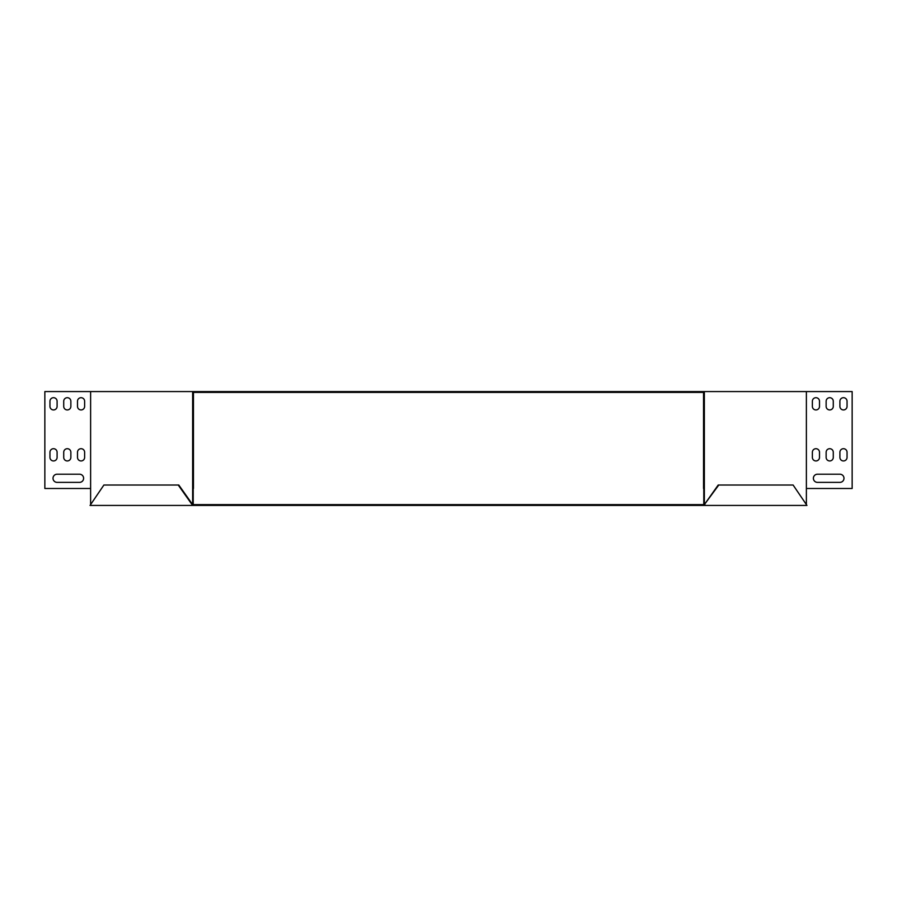 <?xml version="1.0" encoding="UTF-8"?>
<svg xmlns="http://www.w3.org/2000/svg" width="897" height="897" viewBox="0 0 897 897"><rect width="100%" height="100%" fill="white"/><g stroke="black" fill="none" stroke-linecap="round" stroke-linejoin="round"><path stroke-width="1.35" d="M192.642 505.426L704.358 505.426L704.358 504.607L192.642 504.607L178.795 485.019L103.895 485.019L90.048 505.426L192.059 505.426L192.059 504.607L192.642 504.607L192.059 505.426M704.358 505.426L806.952 505.426L793.105 485.019L718.205 485.019L704.358 504.607L718.789 485.019M704.941 505.426L704.941 504.607M192.059 504.607L178.211 485.019M704.941 503.789L704.358 503.789L704.358 488.495L703.54 488.495L703.54 392.393L193.46 392.393L193.46 488.495L192.642 488.495L192.642 391.574L852.15 391.574L852.15 488.495L806.381 488.495L806.381 503.789M90.619 391.574L90.619 488.495L44.85 488.495L44.85 391.574L192.642 391.574M90.619 488.495L90.619 503.789M839.906 474.21A4.081 4.081 0 0 1 843.987 478.292A4.081 4.081 0 0 1 839.906 482.373A4.081 4.081 0 0 0 843.987 478.292A4.081 4.081 0 0 0 839.906 474.21L817.459 474.21A4.081 4.081 0 0 0 813.388 478.292A4.081 4.081 0 0 0 817.459 482.373A4.081 4.081 0 0 1 813.388 478.292A4.081 4.081 0 0 1 817.459 474.21M847.048 457.38A3.566 3.566 0 0 1 843.483 460.946A3.566 3.566 0 0 1 839.906 457.38A3.566 3.566 0 0 0 843.483 460.946A3.566 3.566 0 0 0 847.048 457.38L847.048 452.279A3.566 3.566 0 0 0 843.483 448.702A3.566 3.566 0 0 0 839.906 452.279A3.566 3.566 0 0 1 843.483 448.702A3.566 3.566 0 0 1 847.048 452.279M819.499 457.38A3.566 3.566 0 0 1 815.934 460.946A3.566 3.566 0 0 1 812.368 457.38A3.566 3.566 0 0 0 815.934 460.946A3.566 3.566 0 0 0 819.499 457.38L819.499 452.279A3.566 3.566 0 0 0 815.934 448.702A3.566 3.566 0 0 0 812.368 452.279A3.566 3.566 0 0 1 815.934 448.702A3.566 3.566 0 0 1 819.499 452.279M833.279 457.38A3.566 3.566 0 0 1 829.703 460.946A3.566 3.566 0 0 1 826.137 457.38A3.566 3.566 0 0 0 829.703 460.946A3.566 3.566 0 0 0 833.279 457.38L833.279 452.279A3.566 3.566 0 0 0 829.703 448.702A3.566 3.566 0 0 0 826.137 452.279A3.566 3.566 0 0 1 829.703 448.702A3.566 3.566 0 0 1 833.279 452.279M819.499 406.363A3.566 3.566 0 0 1 815.934 409.94A3.566 3.566 0 0 1 812.368 406.363A3.566 3.566 0 0 0 815.934 409.94A3.566 3.566 0 0 0 819.499 406.363L819.499 401.262A3.566 3.566 0 0 0 815.934 397.696A3.566 3.566 0 0 0 812.368 401.262A3.566 3.566 0 0 1 815.934 397.696A3.566 3.566 0 0 1 819.499 401.262M847.048 406.363A3.566 3.566 0 0 1 843.483 409.94A3.566 3.566 0 0 1 839.906 406.363A3.566 3.566 0 0 0 843.483 409.94A3.566 3.566 0 0 0 847.048 406.363L847.048 401.262A3.566 3.566 0 0 0 843.483 397.696A3.566 3.566 0 0 0 839.906 401.262A3.566 3.566 0 0 1 843.483 397.696A3.566 3.566 0 0 1 847.048 401.262M833.279 406.363A3.566 3.566 0 0 1 829.703 409.94A3.566 3.566 0 0 1 826.137 406.363A3.566 3.566 0 0 0 829.703 409.94A3.566 3.566 0 0 0 833.279 406.363L833.279 401.262A3.566 3.566 0 0 0 829.703 397.696A3.566 3.566 0 0 0 826.137 401.262A3.566 3.566 0 0 1 829.703 397.696A3.566 3.566 0 0 1 833.279 401.262M57.094 482.373A4.081 4.081 0 0 1 53.013 478.292A4.081 4.081 0 0 1 57.094 474.21A4.081 4.081 0 0 0 53.013 478.292A4.081 4.081 0 0 0 57.094 482.373L79.541 482.373A4.081 4.081 0 0 0 83.612 478.292A4.081 4.081 0 0 0 79.541 474.21A4.081 4.081 0 0 1 83.612 478.292A4.081 4.081 0 0 1 79.541 482.373M57.094 457.38A3.566 3.566 0 0 1 53.517 460.946A3.566 3.566 0 0 1 49.952 457.38A3.566 3.566 0 0 0 53.517 460.946A3.566 3.566 0 0 0 57.094 457.38L57.094 452.279A3.566 3.566 0 0 0 53.517 448.702A3.566 3.566 0 0 0 49.952 452.279A3.566 3.566 0 0 1 53.517 448.702A3.566 3.566 0 0 1 57.094 452.279M84.632 457.38A3.566 3.566 0 0 1 81.066 460.946A3.566 3.566 0 0 1 77.501 457.38A3.566 3.566 0 0 0 81.066 460.946A3.566 3.566 0 0 0 84.632 457.38L84.632 452.279A3.566 3.566 0 0 0 81.066 448.702A3.566 3.566 0 0 0 77.501 452.279A3.566 3.566 0 0 1 81.066 448.702A3.566 3.566 0 0 1 84.632 452.279M70.863 457.38A3.566 3.566 0 0 1 67.297 460.946A3.566 3.566 0 0 1 63.721 457.38A3.566 3.566 0 0 0 67.297 460.946A3.566 3.566 0 0 0 70.863 457.38L70.863 452.279A3.566 3.566 0 0 0 67.297 448.702A3.566 3.566 0 0 0 63.721 452.279A3.566 3.566 0 0 1 67.297 448.702A3.566 3.566 0 0 1 70.863 452.279M84.632 406.363A3.566 3.566 0 0 1 81.066 409.94A3.566 3.566 0 0 1 77.501 406.363A3.566 3.566 0 0 0 81.066 409.94A3.566 3.566 0 0 0 84.632 406.363L84.632 401.262A3.566 3.566 0 0 0 81.066 397.696A3.566 3.566 0 0 0 77.501 401.262A3.566 3.566 0 0 1 81.066 397.696A3.566 3.566 0 0 1 84.632 401.262M57.094 406.363A3.566 3.566 0 0 1 53.517 409.94A3.566 3.566 0 0 1 49.952 406.363A3.566 3.566 0 0 0 53.517 409.94A3.566 3.566 0 0 0 57.094 406.363L57.094 401.262A3.566 3.566 0 0 0 53.517 397.696A3.566 3.566 0 0 0 49.952 401.262A3.566 3.566 0 0 1 53.517 397.696A3.566 3.566 0 0 1 57.094 401.262M70.863 406.363A3.566 3.566 0 0 1 67.297 409.94A3.566 3.566 0 0 1 63.721 406.363A3.566 3.566 0 0 0 67.297 409.94A3.566 3.566 0 0 0 70.863 406.363L70.863 401.262A3.566 3.566 0 0 0 67.297 397.696A3.566 3.566 0 0 0 63.721 401.262A3.566 3.566 0 0 1 67.297 397.696A3.566 3.566 0 0 1 70.863 401.262M704.358 503.789L703.786 503.789L703.786 488.495M806.381 391.574L806.381 488.495M817.459 482.373L839.906 482.373M839.906 452.279L839.906 457.38M812.368 452.279L812.368 457.38M826.137 452.279L826.137 457.38M812.368 401.262L812.368 406.363M839.906 401.262L839.906 406.363M826.137 401.262L826.137 406.363M704.358 391.574L704.358 488.495M192.059 503.789L193.214 503.789L193.214 488.495M192.642 503.789L192.642 488.495M79.541 474.21L57.094 474.21M49.952 452.279L49.952 457.38M77.501 452.279L77.501 457.38M63.721 452.279L63.721 457.38M77.501 401.262L77.501 406.363M49.952 401.262L49.952 406.363M63.721 401.262L63.721 406.363"/></g></svg>
